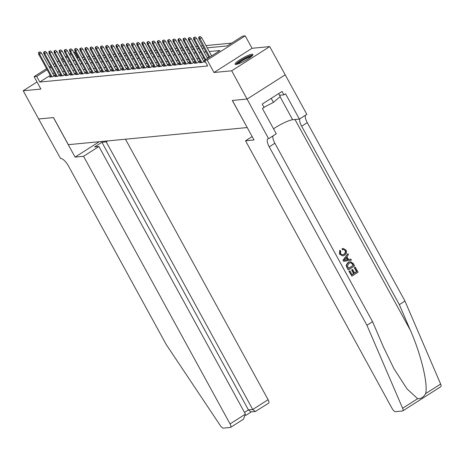 <?xml version="1.0" encoding="UTF-8"?>
<svg xmlns="http://www.w3.org/2000/svg" width="464" height="464" viewBox="0 0 464 464"><rect width="100%" height="100%" fill="white"/><g stroke="black" fill="none" stroke-linecap="round" stroke-linejoin="round"><path stroke-width="0.7" d="M252.01 54.242A10.185 1.717 -28.7 0 0 241.524 58.777A10.185 1.717 -28.7 0 0 235.062 64.241A10.185 1.717 -28.7 0 0 235.979 64.45A10.185 1.717 -28.7 0 0 246.465 59.914A10.185 1.717 -28.7 0 0 252.932 54.456A10.185 1.717 -28.7 0 0 252.01 54.242M207.222 47.844L227.227 45.93L242.649 36.117L245.23 35.873L207.199 60.082L204.612 60.326L220.035 50.512L209.247 51.545M285.186 74.832L247.155 99.041L285.209 74.826L269.729 46.597L252.033 48.291L245.23 35.873M73.706 52.287L74.71 52.188L73.927 52.687M78.66 57.751L77.801 57.838L74.71 52.188M231.664 43.111L205.975 45.571M202.675 45.884L200.808 46.064M197.507 46.377L195.64 46.557M192.34 46.876L190.472 47.05M187.172 47.369L185.304 47.548M182.004 47.862L180.136 48.041M176.836 48.355L174.974 48.534M171.668 48.853L169.807 49.033M166.506 49.346L164.639 49.526M161.339 49.839L159.471 50.019M156.171 50.338L154.303 50.512M151.003 50.831L149.135 51.011M145.835 51.324L143.968 51.504M140.667 51.817L138.8 51.997M135.5 52.316L133.632 52.49M130.332 52.809L128.464 52.989M125.164 53.302L123.302 53.482M119.996 53.795L118.134 53.975M114.834 54.294L112.967 54.468M109.666 54.787L107.799 54.967M104.499 55.28L102.631 55.46M99.331 55.773L97.463 55.953M94.163 56.272L92.295 56.446M88.995 56.765L87.128 56.944M83.827 57.258L81.96 57.437M247.196 127.525L232.296 100.462L247.155 99.041L232.377 100.456L254.011 139.977L245.537 140.789L392.063 408.419A3.921 1.409 -122.5 0 0 395.467 411.655L402.52 410.982A3.921 1.409 -122.5 0 0 402.769 410.895A3.921 1.409 -122.5 0 0 402.613 408.262L366.925 325.258L269.242 146.839A9.141 3.289 57.5 0 1 267.948 138.777A9.141 3.289 57.5 0 1 268.534 138.585L231.698 70.806L269.729 46.597M37.01 81.971L23.2 90.764L40.896 89.071L34.098 76.647L46.586 68.695M247.132 127.565L68.347 144.675L53.511 117.572L38.657 118.993L23.2 90.764M205.378 61.724L204.566 62.246L205.61 62.141M200.605 61.973L199.398 62.739L202.501 62.443L204.926 60.894M195.437 62.466L194.23 63.232L197.333 62.936L199.903 61.3L198.354 61.451M190.269 62.959L189.063 63.725L192.166 63.429L194.735 61.793L193.186 61.944M185.101 63.452L183.895 64.223L186.998 63.928L189.567 62.292L188.019 62.437M179.933 63.951L178.727 64.716L181.83 64.421L184.399 62.785L182.851 62.93M174.771 64.444L173.565 65.209L176.662 64.914L179.232 63.278L177.689 63.429M169.604 64.937L168.397 65.708L171.494 65.407L174.064 63.771L172.521 63.922M164.436 65.43L163.229 66.201L166.327 65.905L168.896 64.27L167.353 64.415M159.268 65.929L158.062 66.694L161.159 66.398L163.728 64.763L162.185 64.908M154.1 66.422L152.894 67.187L155.991 66.891L158.566 65.256L157.018 65.407M148.932 66.915L147.726 67.686L150.829 67.384L153.398 65.749L151.85 65.9M143.765 67.408L142.558 68.179L145.661 67.883L148.231 66.248L146.682 66.393M138.597 67.906L137.39 68.672L140.493 68.376L143.063 66.741L141.514 66.886M133.429 68.399L132.223 69.165L135.326 68.869L137.895 67.234L136.346 67.384M128.261 68.892L127.055 69.664L130.158 69.362L132.727 67.727L131.179 67.877M123.099 69.385L121.893 70.157L124.99 69.861L127.559 68.225L126.017 68.37M117.931 69.884L116.725 70.65L119.822 70.354L122.392 68.718L120.849 68.863M112.764 70.377L111.557 71.143L114.654 70.847L117.224 69.211L115.681 69.362M107.596 70.87L106.389 71.642L109.487 71.34L112.056 69.704L110.513 69.855M102.428 71.363L101.222 72.135L104.319 71.839L106.894 70.203L105.345 70.348M97.26 71.862L96.054 72.628L99.157 72.332L101.726 70.696L100.178 70.841M92.092 72.355L90.886 73.121L93.989 72.825L96.558 71.189L95.01 71.34M86.925 72.848L85.718 73.619L88.821 73.324L91.391 71.682L89.842 71.833M81.757 73.347L80.55 74.112L83.653 73.817L86.223 72.181L84.674 72.326M76.589 73.84L75.383 74.605L78.486 74.31L81.055 72.674L79.506 72.825M71.427 74.333L70.221 75.098L73.318 74.803L75.887 73.167L74.344 73.318M66.259 74.826L65.053 75.597L68.15 75.301L70.719 73.666L69.177 73.811M61.091 75.325L59.885 76.09L62.982 75.794L65.552 74.159L64.009 74.304M55.924 75.818L54.717 76.583L57.814 76.287L60.384 74.652L58.841 74.803M77.801 57.838L77.018 58.336M74.443 59.978L73.37 60.656M50.245 75.377L39.771 82.047L207.704 65.975L204.612 60.326M211.613 55.871L201.654 37.677L199.804 38.854L198.876 38.947L209.038 57.513L207.17 57.687M203.87 58L202.002 58.18M198.702 58.499L196.835 58.673M193.534 58.992L191.667 59.172M188.367 59.485L186.505 59.665M183.199 59.978L181.337 60.158M178.037 60.477L176.169 60.651M172.869 60.97L171.001 61.149M167.701 61.463L165.834 61.642M162.533 61.956L160.666 62.135M157.366 62.454L155.498 62.628M152.198 62.947L150.33 63.127M147.03 63.44L145.162 63.62M141.862 63.933L139.995 64.113M136.694 64.432L134.833 64.606M131.527 64.925L129.665 65.105M126.365 65.418L124.497 65.598M121.197 65.911L119.329 66.091M116.029 66.41L114.161 66.584M110.861 66.903L108.994 67.083M105.693 67.396L103.826 67.576M100.526 67.889L98.658 68.069M95.358 68.388L93.49 68.568M90.19 68.881L88.322 69.061M85.022 69.374L83.16 69.554M79.854 69.873L77.993 70.047M74.692 70.366L72.825 70.545M69.525 70.859L67.657 71.038M64.357 71.352L62.489 71.531M59.189 71.85L57.321 72.024M54.276 72.813L52.821 73.741M50.756 76.311L49.549 77.076L52.652 76.78L55.222 75.145L53.673 75.296M204.885 60.825L203.522 60.952M252.033 48.291L213.997 72.5L231.698 70.806M213.997 72.5L207.199 60.082M39.771 82.047L36.679 76.398L34.098 76.647M62.541 61.695L64.409 61.515M67.709 61.202L69.577 61.022M72.877 60.703L74.739 60.523M78.045 60.21L79.907 60.03M83.207 59.717L85.074 59.537M88.375 59.218L90.242 59.044M93.542 58.725L95.41 58.545M98.71 58.232L100.578 58.052M103.878 57.739L105.746 57.559M109.046 57.24L110.913 57.066M114.214 56.747L116.081 56.567M119.381 56.254L121.249 56.074M124.549 55.761L126.411 55.581M129.717 55.262L131.579 55.088M134.879 54.769L136.747 54.59M140.047 54.276L141.914 54.097M145.215 53.783L147.082 53.604M150.382 53.285L152.25 53.111M155.55 52.792L157.418 52.612M160.718 52.299L162.586 52.119M165.886 51.806L167.753 51.626M171.054 51.307L172.915 51.133M176.221 50.814L178.083 50.634M181.389 50.321L183.251 50.141M186.551 49.828L188.419 49.648M191.719 49.329L193.587 49.149M196.887 48.836L198.754 48.656M202.055 48.343L203.922 48.163M71.352 54.329L69.89 55.257M67.315 56.898L65.859 57.826M63.284 59.462L61.828 60.39M49.161 67.054L50.617 66.132M53.198 64.49L54.653 63.562M57.229 61.921L58.684 60.993M61.26 59.357L62.715 58.429M65.291 56.788L66.752 55.86M69.327 54.218L70.783 53.296M51.185 67.164L49.729 68.092M47.154 69.733L36.679 76.398M205.946 51.864L204.079 52.038M200.779 52.357L198.911 52.536M195.611 52.85L193.743 53.029M190.443 53.343L188.575 53.522M185.275 53.841L183.413 54.015M180.107 54.334L178.246 54.514M174.945 54.827L173.078 55.007M169.778 55.32L167.91 55.5M164.61 55.819L162.742 55.993M159.442 56.312L157.574 56.492M154.274 56.805L152.407 56.985M149.106 57.298L147.239 57.478M143.939 57.797L142.071 57.971M138.771 58.29L136.903 58.47M133.603 58.783L131.741 58.963M128.435 59.276L126.573 59.456M123.273 59.775L121.406 59.955M118.105 60.268L116.238 60.448M112.938 60.761L111.07 60.941M107.77 61.254L105.902 61.434M102.602 61.753L100.734 61.932M97.434 62.246L95.567 62.425M92.266 62.739L90.399 62.918M87.099 63.237L85.237 63.411M81.931 63.73L80.069 63.91M76.769 64.223L74.901 64.403M71.601 64.716L69.733 64.896M66.433 65.215L64.566 65.389M61.265 65.708L59.398 65.888M56.098 66.201L54.23 66.381M54.015 75.916L41.47 53.006L39.62 54.184L52.026 76.844M39.022 52.478L40.049 51.823L38.506 52.525L39.022 52.478L39.62 54.184L38.692 54.276L51.098 76.931M41.47 53.006L40.049 51.823M38.506 52.525L38.692 54.276M236.727 64.322A8.816 1.485 151.3 0 1 240.851 60.68A8.816 1.485 151.3 0 1 248.756 56.591A8.816 1.485 151.3 0 1 252.103 55.9M251.175 56.73A8.161 1.375 -28.7 0 0 248.75 57.426A8.161 1.375 -28.7 0 0 237.922 63.98M252.747 55.164A10.121 1.705 -28.7 0 0 249.388 56.051A10.121 1.705 -28.7 0 0 235.758 64.461M278.655 93.618L280.262 96.547L273.435 102.399L263.958 107.283M271.22 98.351L273.435 102.399M83.549 156.293L230.069 423.916L245.433 414.137L98.913 146.508L83.549 156.293L75.075 157.099L53.435 117.578L38.651 118.981M245.433 414.137L243.461 419.201L230.625 427.373A3.921 1.409 -122.5 0 1 230.376 427.454L223.317 428.127A3.921 1.409 -122.5 0 1 220.406 425.697L166.182 344.468L68.498 166.048A9.141 3.289 -122.5 0 0 60.552 158.491L38.628 118.993M99.244 141.717L75.075 157.099M107.718 140.905L106.21 141.862L101.923 142.274L94.627 146.92L98.913 146.508M106.21 141.862L252.735 409.492L268.099 399.707A3.921 1.409 57.5 0 1 268.656 403.164L255.299 411.516L252.735 409.492L248.443 409.903L101.923 142.274M125.477 139.206L268.099 399.707M230.625 427.373A3.921 1.409 -122.5 0 0 230.069 423.916M255.299 411.516L251.007 411.922L248.443 409.903L244.493 412.415M355.331 267.258L358.04 272.211L351.874 276.138L349.259 271.359L349.972 270.906L352.066 274.729L353.962 273.522L352.014 269.961L352.721 269.509L354.67 273.07L356.81 271.707L354.618 267.711L355.099 267.281A17.011 2.865 -28.7 0 0 354.31 267.74L356.503 271.736A17.011 2.865 -28.7 0 0 354.583 272.902M352.721 269.509L352.309 269.543A17.011 2.865 -28.7 0 0 351.602 269.996L353.551 273.557A17.011 2.865 -28.7 0 0 351.99 274.595M349.972 270.906L349.665 270.935A17.011 2.865 -28.7 0 0 349.027 271.382L351.874 276.138M350.424 261.655L348.046 262.421L346.225 265.072L346.376 266.336L348.22 269.903L346.614 266.313L346.515 265.048L348.458 262.38L350.424 261.655L353.29 263.529L354.618 265.959L348.452 269.88M342.467 248.623L343.238 248.466L342.078 248.663L342.391 249.748L342.786 249.707L342.467 248.623L342.078 248.663M345.071 250.653C345.622 252.271 345.129 253.506 343.604 254.353L344.021 254.313C345.506 253.477 345.958 252.248 345.373 250.624L345.071 250.653M339.718 254.127L340.083 250.374L339.706 250.415L339.497 254.15L342.763 255.925L339.497 254.15M366.925 325.258L372.551 321.674L383.496 347.124L393.884 368.549L407.009 388.873L417.652 398.686C420.923 398.895 423.574 397.207 425.604 393.623C428.243 384.238 421.005 354.229 410.275 330.078L399.33 304.628L301.646 126.208A9.141 3.289 57.5 0 1 299.825 118.819M347.878 253.651L342.954 260.287L343.778 261.342L343.186 260.269L347.878 253.651L348.435 254.666L346.962 256.644L348.539 259.533L350.859 259.092L351.416 260.107L343.778 261.342M350.859 259.092L348.157 259.567M399.33 304.628L404.956 301.049L307.272 122.629A9.141 3.289 57.5 0 1 305.451 115.24M273.047 135.865A9.141 3.289 57.5 0 0 274.874 143.254L372.551 321.674M425.604 393.623L440.643 384.047L404.956 301.049M268.818 138.562L276.271 133.818L262.421 108.524L264.062 107.474L262.212 104.087L282.048 91.46L283.904 94.847L285.546 93.798L299.396 119.091L306.849 114.347L285.209 74.826M245.537 140.789L252.149 136.578M273.528 128.806A14.691 2.477 151.3 0 1 292.651 119.741L299.396 119.091M440.643 384.047A3.921 1.409 57.5 0 1 440.8 386.686L402.769 410.895M279.554 95.259L283.904 94.847M345.373 250.624L343.493 249.545L342.786 249.707M340.083 250.374L340.791 251.215L340.454 253.721L342.461 254.904L344.021 254.313M343.238 248.466L346.034 250.084C347.008 252.271 346.509 253.999 344.543 255.264L342.763 255.925M345.587 260.089L347.669 259.695L346.405 257.387L344.195 260.35L345.587 260.089L344.92 260.147M347.669 259.695L345.199 260.124M346.156 257.717L347.263 259.736M353.382 265.454L352.617 264.057L351.306 262.734L350.645 262.688L348.969 263.343L347.403 265.901L348.638 268.476L353.075 265.483A17.011 2.865 -28.7 0 0 348.568 268.343M348.458 262.38L348.046 262.421M346.515 265.048L346.225 265.072M352.617 264.057L352.309 264.086L353.075 265.483M351.306 262.734L350.964 262.769L352.309 264.086M354.618 267.711L354.31 267.74M356.81 271.707L356.503 271.736M352.014 269.961L351.602 269.996M353.962 273.522L353.551 273.557M59.177 75.417L46.638 52.513L44.788 53.691L57.194 76.345M44.19 51.98L45.217 51.324L43.674 52.032L44.19 51.98L44.788 53.691L43.86 53.778L56.26 76.438M46.638 52.513L45.217 51.324M43.674 52.032L43.86 53.778M64.345 74.924L51.806 52.02L49.955 53.198L62.362 75.852M49.358 51.487L50.385 50.831L48.842 51.539L49.358 51.487L49.955 53.198L49.027 53.285L61.428 75.939M51.806 52.02L50.385 50.831M48.842 51.539L49.027 53.285M69.513 74.431L56.973 51.521L55.123 52.705L67.529 75.359M54.526 50.994L55.552 50.338L54.01 51.04L54.526 50.994L55.123 52.705L54.195 52.792L66.596 75.446M56.973 51.521L55.552 50.338M54.01 51.04L54.195 52.792M74.681 73.938L62.141 51.028L60.291 52.206L72.697 74.866M59.694 50.495L60.72 49.845L59.172 50.547L59.694 50.495L60.291 52.206L59.357 52.299L71.763 74.953M62.141 51.028L60.72 49.845M59.172 50.547L59.357 52.299M79.849 73.44L67.309 50.535L65.459 51.713L77.859 74.368M64.856 50.002L65.888 49.346L64.339 50.054L64.856 50.002L65.459 51.713L64.525 51.8L76.931 74.46M67.309 50.535L65.888 49.346M64.339 50.054L64.525 51.8M85.016 72.947L72.477 50.042L70.627 51.22L83.027 73.875M70.023 49.509L71.056 48.853L69.507 49.555L70.023 49.509L70.627 51.22L69.693 51.307L82.099 73.962M72.477 50.042L71.056 48.853M69.507 49.555L69.693 51.307M90.184 72.454L77.645 49.544L75.794 50.727L88.195 73.382M75.191 49.016L76.218 48.36L74.675 49.062L75.191 49.016L75.794 50.727L74.861 50.814L87.267 73.469M77.645 49.544L76.218 48.36M74.675 49.062L74.861 50.814M95.352 71.961L82.807 49.051L80.956 50.228L93.363 72.889M80.359 48.517L81.386 47.867L79.843 48.569L80.359 48.517L80.956 50.228L80.028 50.321L92.435 72.976M82.807 49.051L81.386 47.867M79.843 48.569L80.028 50.321M100.52 71.462L87.974 48.558L86.124 49.735L98.53 72.39M85.527 48.024L86.553 47.369L85.011 48.076L85.527 48.024L86.124 49.735L85.196 49.822L97.602 72.483M87.974 48.558L86.553 47.369M85.011 48.076L85.196 49.822M105.688 70.969L93.142 48.065L91.292 49.242L103.698 71.897M90.695 47.531L91.721 46.876L90.178 47.577L90.695 47.531L91.292 49.242L90.364 49.329L102.77 71.984M93.142 48.065L91.721 46.876M90.178 47.577L90.364 49.329M110.85 70.476L98.31 47.566L96.46 48.743L108.866 71.404M95.862 47.038L96.889 46.383L95.346 47.084L95.862 47.038L96.46 48.743L95.532 48.836L107.932 71.491M98.31 47.566L96.889 46.383M95.346 47.084L95.532 48.836M116.017 69.983L103.478 47.073L101.628 48.25L114.034 70.911M101.03 46.539L102.057 45.89L100.514 46.591L101.03 46.539L101.628 48.25L100.7 48.343L113.1 70.998M103.478 47.073L102.057 45.89M100.514 46.591L100.7 48.343M121.185 69.484L108.646 46.58L106.795 47.757L119.202 70.412M106.198 46.046L107.225 45.391L105.682 46.098L106.198 46.046L106.795 47.757L105.867 47.844L118.268 70.505M108.646 46.58L107.225 45.391M105.682 46.098L105.867 47.844M126.353 68.991L113.813 46.087L111.963 47.264L124.364 69.919M111.366 45.553L112.392 44.898L110.844 45.6L111.366 45.553L111.963 47.264L111.029 47.351L123.436 70.006M113.813 46.087L112.392 44.898M110.844 45.6L111.029 47.351M131.521 68.498L118.981 45.588L117.131 46.765L129.531 69.426M116.528 45.06L117.56 44.405L116.012 45.107L116.528 45.06L117.131 46.765L116.197 46.858L128.603 69.513M118.981 45.588L117.56 44.405M116.012 45.107L116.197 46.858M136.689 68.005L124.149 45.095L122.299 46.272L134.699 68.927M121.696 44.561L122.728 43.912L121.179 44.614L121.696 44.561L122.299 46.272L121.365 46.365L133.771 69.02M124.149 45.095L122.728 43.912M121.179 44.614L121.365 46.365M141.856 67.506L129.317 44.602L127.467 45.779L139.867 68.434M126.863 44.068L127.89 43.413L126.347 44.121L126.863 44.068L127.467 45.779L126.533 45.866L138.939 68.527M129.317 44.602L127.89 43.413M126.347 44.121L126.533 45.866M147.024 67.013L134.479 44.109L132.629 45.286L145.035 67.941M132.031 43.575L133.058 42.92L131.515 43.622L132.031 43.575L132.629 45.286L131.701 45.373L144.107 68.028M134.479 44.109L133.058 42.92M131.515 43.622L131.701 45.373M152.192 66.52L139.647 43.61L137.796 44.788L150.203 67.448M137.199 43.082L138.226 42.427L136.683 43.129L137.199 43.082L137.796 44.788L136.868 44.88L149.275 67.535M139.647 43.61L138.226 42.427M136.683 43.129L136.868 44.88M157.354 66.027L144.814 43.117L142.964 44.295L155.37 66.949M142.367 42.584L143.393 41.928L141.851 42.636L142.367 42.584L142.964 44.295L142.036 44.382L154.442 67.042M144.814 43.117L143.393 41.928M141.851 42.636L142.036 44.382M162.522 65.528L149.982 42.624L148.132 43.802L160.538 66.456M147.535 42.091L148.561 41.435L147.018 42.143L147.535 42.091L148.132 43.802L147.204 43.889L159.604 66.549M149.982 42.624L148.561 41.435M147.018 42.143L147.204 43.889M167.69 65.035L155.15 42.131L153.3 43.309L165.706 65.963M152.702 41.598L153.729 40.942L152.186 41.644L152.702 41.598L153.3 43.309L152.372 43.396L164.772 66.05M155.15 42.131L153.729 40.942M152.186 41.644L152.372 43.396M172.857 64.542L160.318 41.632L158.468 42.81L170.874 65.47M157.87 41.105L158.897 40.449L157.354 41.151L157.87 41.105L158.468 42.81L157.54 42.903L169.94 65.557M160.318 41.632L158.897 40.449M157.354 41.151L157.54 42.903M178.025 64.044L165.486 41.139L163.635 42.317L176.036 64.972M163.032 40.606L164.065 39.95L162.516 40.658L163.032 40.606L163.635 42.317L162.702 42.404L175.108 65.064M165.486 41.139L164.065 39.95M162.516 40.658L162.702 42.404M183.193 63.551L170.653 40.646L168.803 41.824L181.204 64.479M168.2 40.113L169.232 39.457L167.684 40.165L168.2 40.113L168.803 41.824L167.869 41.911L180.276 64.566M170.653 40.646L169.232 39.457M167.684 40.165L167.869 41.911M188.361 63.058L175.821 40.148L173.971 41.331L186.371 63.986M173.368 39.62L174.4 38.964L172.852 39.666L173.368 39.62L173.971 41.331L173.037 41.418L185.443 64.073M175.821 40.148L174.4 38.964M172.852 39.666L173.037 41.418M193.529 62.565L180.983 39.655L179.139 40.832L191.539 63.493M178.536 39.121L179.562 38.471L178.019 39.173L178.536 39.121L179.139 40.832L178.205 40.925L190.611 63.58M180.983 39.655L179.562 38.471M178.019 39.173L178.205 40.925M198.696 62.066L186.151 39.162L184.301 40.339L196.707 62.994M183.703 38.628L184.73 37.973L183.187 38.68L183.703 38.628L184.301 40.339L183.373 40.426L195.779 63.087M186.151 39.162L184.73 37.973M183.187 38.68L183.373 40.426M203.864 61.573L191.319 38.669L189.469 39.846L201.875 62.501M188.871 38.135L189.898 37.48L188.355 38.181L188.871 38.135L189.469 39.846L188.541 39.933L200.947 62.588M191.319 38.669L189.898 37.48M188.355 38.181L188.541 39.933M207.582 58.441L196.487 38.17L194.636 39.353L205.732 59.618M194.039 37.642L195.066 36.987L193.523 37.688L194.039 37.642L194.636 39.353L193.708 39.44L205.007 60.076M196.487 38.17L195.066 36.987M193.523 37.688L193.708 39.44M199.207 37.143L200.233 36.494L198.691 37.195L199.207 37.143L209.763 57.049M201.654 37.677L200.233 36.494M198.691 37.195L198.876 38.947M410.275 330.078L294.994 119.515M301.646 126.208L307.272 122.629M274.874 143.254L269.242 146.839M402.613 408.262L417.652 398.686M280.053 96.727L292.651 119.741M245.787 415.396L251.291 411.899"/></g></svg>
